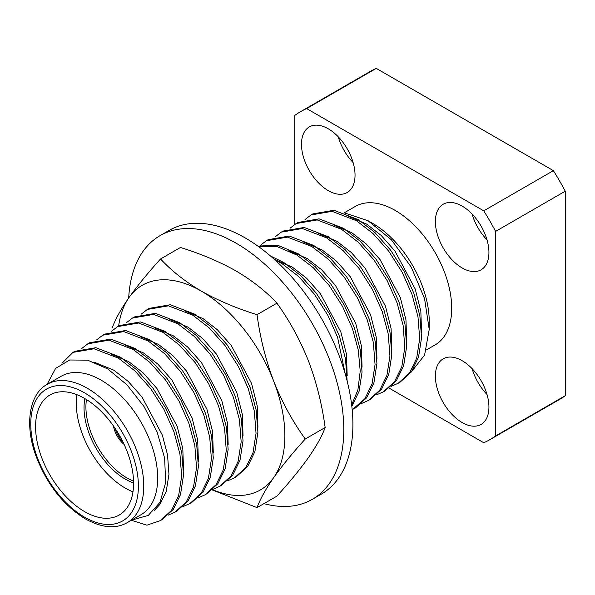 <?xml version="1.0" encoding="UTF-8"?>
<svg xmlns="http://www.w3.org/2000/svg" width="595" height="595" viewBox="0 0 595 595"><rect width="100%" height="100%" fill="white"/><g stroke="black" fill="none" stroke-linecap="round" stroke-linejoin="round"><path stroke-width="0.89" d="M462.151 360.704A37.872 21.866 -120 0 0 443.215 358.83A37.872 21.866 -120 0 0 437.414 389.175A37.872 21.866 -120 0 0 462.151 422.547A37.872 21.866 -120 0 0 481.087 424.421A37.872 21.866 -120 0 0 486.896 394.076A37.872 21.866 -120 0 0 462.151 360.704M472.103 368.662A37.872 21.866 -120 0 0 487.015 394.492M462.151 206.101A37.872 21.866 -120 0 0 443.215 204.226A37.872 21.866 -120 0 0 437.414 234.571A37.872 21.866 -120 0 0 462.151 267.943A37.872 21.866 -120 0 0 481.087 269.818A37.872 21.866 -120 0 0 486.896 239.473A37.872 21.866 -120 0 0 462.151 206.101M472.103 214.059A37.872 21.866 -120 0 0 487.015 239.882M328.262 128.795A37.872 21.866 -120 0 0 309.326 126.921A37.872 21.866 -120 0 0 303.517 157.266A37.872 21.866 -120 0 0 328.262 190.638A37.872 21.866 -120 0 0 347.197 192.512A37.872 21.866 -120 0 0 352.999 162.167A37.872 21.866 -120 0 0 328.262 128.795M338.213 136.753A37.872 21.866 -120 0 0 353.118 162.584M344.52 212.913L368.022 220.708L372.715 223.415A79.909 46.135 60 0 1 429.218 321.278L429.218 329.422L424.585 355.059L411.338 371.957M344.252 212.817L355.252 206.472A79.909 46.135 60 0 1 395.206 210.429A79.909 46.135 60 0 1 447.41 280.84A79.909 46.135 60 0 1 435.161 344.877L426.422 349.92M101.18 380.183A79.909 46.135 60 0 1 153.384 450.601A79.909 46.135 60 0 1 141.134 514.63L127.204 522.67A79.909 46.135 60 0 0 139.453 458.641A79.909 46.135 60 0 0 87.257 388.223A79.909 46.135 60 0 0 47.303 384.266L61.225 376.226A79.909 46.135 60 0 1 101.18 380.183M131.569 520.149L148.281 515.389L160.01 502.329L165.648 482.523L164.644 458.172L157.11 431.948L144.072 406.63L127.003 384.861L107.688 368.915L87.644 360.161L69.66 359.99L55.625 368.394L47.027 384.43M132.975 491.842A69.303 40.014 60 0 1 125.277 488.101A69.303 40.014 60 0 1 76.881 394.686M84.579 511.596A69.303 40.014 60 0 1 39.3 450.527A69.303 40.014 60 0 1 49.928 394.998A69.303 40.014 60 0 1 84.579 398.427A69.303 40.014 60 0 1 129.851 459.496A69.303 40.014 60 0 1 119.231 515.032A69.303 40.014 60 0 1 84.579 511.596M131.383 520.261L146.891 525.169L160.211 520.67L171.449 510.458L178.641 495.628L181.661 476.268L179.95 454.178L173.926 431.717L164.094 409.605L150.661 388.565L134.879 370.878L118.427 358.16L94.032 348.767L72.977 352.389L62.185 363.069M160.211 520.67L162.071 519.591L173.309 509.38L180.501 494.557L183.52 475.189L181.81 453.1L175.785 430.646L165.953 408.527L152.521 387.486L136.738 369.807L120.294 357.089L95.899 347.696L74.836 351.318L72.977 352.389M368.022 220.708L391.391 239.785L411.264 267.155L424.555 298.601L429.218 329.422M168.169 515.136L175.086 512.079L186.324 501.868L193.524 487.037L196.536 467.677L194.825 445.588L188.808 423.127L178.969 401.015L165.544 379.974L149.754 362.288L133.31 349.577L108.915 340.176L87.852 343.798L81.835 348.425M175.086 512.079L176.946 511.008L188.184 500.789L195.383 485.966L198.395 466.599L196.685 444.517L190.668 422.056L180.828 399.937L167.403 378.896L151.613 361.217L135.169 348.499L110.774 339.105L89.711 342.727L87.852 343.798M183.044 506.546L189.969 503.489L201.207 493.277L208.399 478.447L211.411 459.087L209.7 436.998L203.683 414.544L193.844 392.425L180.419 371.384L164.629 353.698L148.185 340.987L123.79 331.594L102.727 335.208L96.71 339.834M189.969 503.489L191.828 502.418L203.066 492.199L210.258 477.376L213.27 458.016L211.56 435.927L205.543 413.465L195.703 391.354L182.278 370.313L166.488 352.627L150.044 339.909L125.649 330.515L104.586 334.137L102.727 335.208M197.919 497.956L204.844 494.899L216.082 484.687L223.274 469.857L226.286 450.497L224.583 428.407L218.558 405.954L208.726 383.835L195.294 362.794L179.504 345.115L163.06 332.397L138.665 323.003L117.602 326.618L111.592 331.244M204.844 494.899L206.703 493.828L217.941 483.616L225.133 468.786L228.145 449.426L226.442 427.336L220.418 404.875L210.585 382.764L197.153 361.723L181.363 344.036L164.919 331.326L140.524 321.925L119.461 325.547M212.802 489.365L219.719 486.308L230.957 476.097L238.149 461.274L241.168 441.906L239.458 419.817L233.433 397.363L223.601 375.244L210.169 354.204L194.387 336.525L177.942 323.806L153.547 314.413L132.484 318.035L126.467 322.661M219.719 486.308L221.578 485.237L232.816 475.026L240.008 460.195L243.028 440.836L241.317 418.746L235.293 396.292L225.46 374.173L212.028 353.132L196.246 335.446L179.802 322.735L155.407 313.334L134.344 316.957L132.484 318.035M227.677 480.775L234.594 477.726L245.832 467.506L253.031 452.683L256.043 433.316L254.333 411.234L248.316 388.773L238.476 366.654L225.051 345.613L209.262 327.934L192.817 315.216L168.422 305.823L147.359 309.445L141.342 314.071M234.594 477.726L236.453 476.647L247.691 466.435L254.891 451.605L257.903 432.245L256.192 410.156L250.175 387.702L240.335 365.583L226.911 344.542L211.121 326.863L194.677 314.145L170.282 304.752L149.219 308.366L147.359 309.445M345.226 373.891L337.573 337.239L327.741 315.119L314.309 294.079L298.519 276.4L282.075 263.682L274.563 259.569M347.153 381.031L345.487 358.792L339.433 336.168L329.6 314.048L316.168 293.008L300.378 275.329L283.934 262.611L270.494 255.991M351.66 404.89L357.892 389.963L360.22 371.116L358.272 349.994L352.456 328.648L342.616 306.537L329.191 285.488L313.401 267.81L296.957 255.091L276.891 246.494L258.386 246.464M351.831 406.318L359.03 391.48L362.043 372.12L360.332 350.031L354.315 327.577L344.475 305.458L331.051 284.417L315.261 266.738L298.816 254.02L277.344 245.118L257.918 246.122M352.188 409.784L364.847 398.799L372.046 383.968L375.058 364.609L373.348 342.519L367.331 320.058L357.491 297.946L344.066 276.906L328.276 259.219L311.832 246.508L287.437 237.108L266.374 240.73L260.357 245.356M353.608 409.01L355.475 407.932L366.706 397.72L373.905 382.897L376.918 363.53L375.207 341.448L369.19 318.987L359.35 296.868L345.926 275.827L330.136 258.148L313.691 245.43L289.296 236.037L268.233 239.659L266.374 240.73M361.567 403.477L368.491 400.42L379.729 390.208L386.921 375.378L389.933 356.018L388.23 333.929L382.206 311.475L372.366 289.356L358.941 268.315L343.151 250.629L326.707 237.918L302.312 228.517L281.249 232.139L275.232 236.765M368.491 400.42L370.35 399.349L381.588 389.13L388.78 374.307L391.793 354.947L390.089 332.858L384.065 310.397L374.233 288.285L360.801 267.237L345.011 249.558L328.566 236.84L304.171 227.446L283.108 231.068L281.249 232.139M376.442 394.887L383.366 391.83L394.604 381.618L401.796 366.788L404.816 347.428L403.105 325.339L397.081 302.885L387.248 280.766L373.816 259.725L358.026 242.046L341.582 229.328L317.187 219.934L296.132 223.549L290.115 228.175M383.366 391.83L385.225 390.759L396.463 380.547L403.655 365.717L406.675 346.357L404.964 324.268L398.94 301.806L389.108 279.695L375.676 258.654L359.886 240.968L343.441 228.249L319.046 218.856L297.991 222.478L296.132 223.549M391.324 386.296L398.241 383.239L409.479 373.028L416.679 358.197L419.691 338.838L417.98 316.748L411.963 294.294L402.123 272.175L388.699 251.135L372.909 233.456L356.464 220.738L332.07 211.344L311.007 214.959L304.99 219.585M398.241 383.239L400.1 382.169L411.338 371.957L418.538 357.126L421.55 337.767L419.839 315.677L413.822 293.223L403.983 271.104L390.558 250.064L374.768 232.377L358.324 219.667L333.929 210.266L312.866 213.888L311.007 214.959M133.577 482.947A58.317 33.67 60 0 1 125.277 479.131A58.317 33.67 60 0 1 84.884 398.605M154.455 510.265L159.824 504.463L166.228 491.381L168.958 474.297L167.53 454.825L162.309 435.027L141.989 396.977L128.178 381.373L113.779 370.149L93.921 362.05M183.543 470.214L182.806 448.69L177.184 426.437L156.864 388.386L143.053 372.782L128.661 361.559L110.306 353.757M198.418 461.623L197.681 440.107L192.059 417.846L171.739 379.796L157.935 364.192L143.536 352.969L125.181 345.174M213.293 453.033L212.556 431.516L206.934 409.256L186.622 371.206L172.81 355.602L158.411 344.379L140.056 336.584M228.175 444.443L227.439 422.926L221.816 400.673L201.497 362.615L187.685 347.019L173.286 335.788L154.931 327.994M243.05 435.86L242.314 414.336L236.691 392.083L216.372 354.025L202.56 338.429L188.169 327.198L169.813 319.403M257.925 427.27L257.189 405.745L251.566 383.492L231.254 345.442L217.443 329.838L203.044 318.608L184.688 310.813M347.19 375.735L346.454 354.211L340.831 331.958L320.512 293.908L306.7 278.304L292.309 267.073L274.332 259.368M362.065 367.145L361.329 345.621L355.706 323.368L335.387 285.317L321.575 269.714L307.184 258.49L288.828 250.688M376.94 358.554L376.204 337.03L370.581 314.777L350.269 276.727L336.458 261.123L322.059 249.9L303.703 242.098M391.822 349.964L391.079 328.447L385.463 306.187L365.144 268.137L351.333 252.533L336.934 241.31L318.578 233.515M406.697 341.374L405.961 319.857L400.338 297.604L380.019 259.546L366.208 243.95L351.816 232.719L333.46 224.925M421.572 332.784L420.836 311.267L415.213 289.014L394.894 250.956L381.083 235.36L366.691 224.129L348.335 216.335M389.145 388.126L483.765 442.754A189.351 109.324 -120 0 0 489.886 439.653A189.351 109.324 -120 0 0 495.628 435.912L565.25 395.712L565.25 191.188A189.351 109.324 60 0 0 553.395 170.653L376.271 68.388A189.351 109.324 60 0 0 370.157 71.489L300.534 111.689A189.351 109.324 -120 0 0 294.785 115.43L294.785 224.375M300.534 111.689A189.351 109.324 -120 0 1 306.648 108.588L483.765 210.846A189.351 109.324 -120 0 1 495.628 231.388L495.628 435.912M565.25 395.712A189.351 109.324 60 0 1 559.508 399.461L489.886 439.653M495.628 231.388L565.25 191.188M306.648 108.588L376.271 68.388M483.765 210.846L553.395 170.653M121.03 438.24A17.419 10.056 60 0 1 117.327 431.829M122.987 442.048A19.122 11.045 60 0 1 115.013 428.236M124.124 444.435A19.315 11.149 60 0 1 115.913 433.643A19.315 11.149 60 0 1 113.511 426.05M133.548 481.11A57.946 33.454 60 0 1 93.973 439.757A57.946 33.454 60 0 1 86.461 399.557M118.643 326.023A118.16 68.217 60 0 1 128.974 297.597C137.393 285.786 147.924 272.912 160.553 258.974C171.591 270.874 185.179 281.591 201.333 291.134C218.09 300.549 236.654 308.396 257.033 314.673C260.141 337.722 265.69 359.878 273.685 381.142C282.104 402.213 292.636 421.498 305.265 438.998C292.628 452.951 282.097 465.826 273.685 477.614C265.668 489.194 260.112 499.198 257.033 507.624L212.192 489.908M112.321 327.6C115.43 319.143 120.978 309.147 128.974 297.597A118.16 68.217 60 0 1 201.333 291.134A118.16 68.217 60 0 1 273.685 381.142A118.16 68.217 60 0 1 273.685 477.614A118.16 68.217 60 0 1 212.482 489.655M257.033 507.624L276.92 496.141C289.557 482.181 300.088 469.306 308.5 457.518C316.518 445.938 322.066 435.942 325.153 427.515C322.044 404.466 316.488 382.31 308.5 361.046C300.073 339.976 289.549 320.69 276.92 303.19C266.047 291.424 252.459 280.706 236.141 271.03C219.622 261.711 201.05 253.864 180.441 247.49L160.553 258.974M276.92 303.19L257.033 314.673M325.153 427.515L305.265 438.998M128.684 298.006A152.238 87.896 60 0 1 160.025 235.665L169.129 230.406A152.238 87.896 60 0 1 245.244 237.948A152.238 87.896 60 0 1 344.706 372.106A152.238 87.896 60 0 1 321.367 494.095L312.263 499.354A152.238 87.896 60 0 1 263.927 503.638M160.025 235.665A152.238 87.896 60 0 1 236.141 243.206A152.238 87.896 60 0 1 335.595 377.356A152.238 87.896 60 0 1 312.263 499.354M84.579 517.167A76.123 43.948 -120 0 0 138.397 486.085A76.123 43.948 -120 0 0 84.579 392.864A76.123 43.948 -120 0 0 30.754 423.938A76.123 43.948 -120 0 0 84.579 517.167M47.303 384.266C29.906 393.421 24.045 423.395 35.819 455.517C46.67 484.055 63.189 505.185 85.36 518.899C101.805 527.906 115.75 529.163 127.204 522.67M117.602 326.618L119.469 325.547"/></g></svg>
